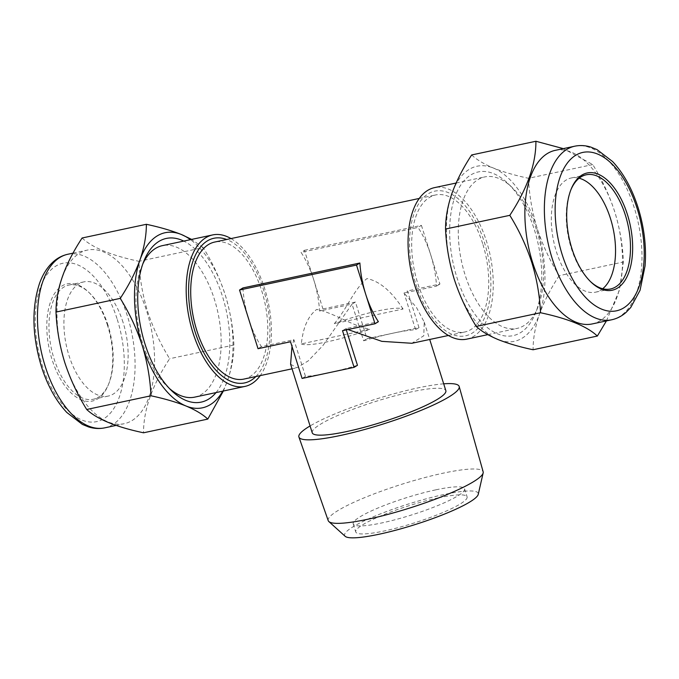 <?xml version="1.0" encoding="UTF-8"?>
<svg xmlns="http://www.w3.org/2000/svg" width="679" height="679" viewBox="0 0 679 679"><rect width="100%" height="100%" fill="white"/><g stroke="black" fill="none" stroke-linecap="round" stroke-linejoin="round"><path stroke-width="0.51" stroke-dasharray="3.4 2.55" d="M216.041 392.581A83.678 43.575 78 0 0 222.525 296.553A83.678 43.575 78 0 0 183.746 241.087M194.703 397.13A77.448 40.333 78 0 0 214.437 299.422A77.448 40.333 78 0 0 162.408 245.637M142.836 263.859A77.448 40.333 78 0 0 141.699 266.499A77.448 40.333 78 0 0 142.675 343.345A77.448 40.333 78 0 0 167.28 386.529A77.448 40.333 78 0 0 169.402 388.473M123.069 322.423A58.377 30.402 78 0 0 83.848 281.887A58.377 30.402 78 0 0 68.978 355.533A58.377 30.402 78 0 0 108.19 396.078A58.377 30.402 78 0 0 123.069 322.423M108.122 325.614A58.377 30.402 78 0 0 89.569 293.056A58.377 30.402 78 0 0 68.902 285.07A58.377 30.402 78 0 0 54.031 358.716A58.377 30.402 78 0 0 93.244 399.26A58.377 30.402 78 0 0 108.861 383.533A58.377 30.402 78 0 0 108.122 325.614M107.545 325.445A59.939 31.217 78 0 0 88.499 292.029A59.939 31.217 78 0 0 53.2 295.806A59.939 31.217 78 0 0 52.011 359.437A59.939 31.217 78 0 0 108.3 384.917A59.939 31.217 78 0 0 107.545 325.445M64.658 362.06A88.737 46.214 78 0 0 124.274 423.688A88.737 46.214 78 0 0 146.885 311.737A88.737 46.214 78 0 0 87.268 250.118A88.737 46.214 78 0 0 64.658 362.06M82.108 237.998C92.234 247.623 111.178 255.397 138.94 261.322C139.687 278.203 142.582 294.907 147.615 311.44C153.081 328.101 160.422 343.863 169.648 358.716C152.189 385.214 143.49 409.912 143.532 432.795M534.466 230.054A83.678 43.575 -102 0 1 535.519 313.078A83.678 43.575 -102 0 1 456.933 277.507A83.678 43.575 -102 0 1 458.597 188.669A83.678 43.575 -102 0 1 507.875 183.389A83.678 43.575 -102 0 1 534.466 230.054M536.775 230.707A77.448 40.333 -102 0 1 537.76 307.553A77.448 40.333 -102 0 1 517.042 328.415A77.448 40.333 -102 0 1 465.013 274.63A77.448 40.333 -102 0 1 484.747 176.922A77.448 40.333 -102 0 1 512.17 187.523A77.448 40.333 -102 0 1 536.775 230.707M602.68 288.745A58.377 30.402 -102 0 1 595.602 292.174A58.377 30.402 -102 0 1 556.381 251.629A58.377 30.402 -102 0 1 571.26 177.983A58.377 30.402 -102 0 1 579.119 178.221M590.416 281.505A58.377 30.402 -102 0 1 589.881 280.996A58.377 30.402 -102 0 1 571.328 248.438A58.377 30.402 -102 0 1 570.589 190.519A58.377 30.402 -102 0 1 570.869 189.84M555.184 150.373A88.737 46.214 -102 0 1 614.792 211.992A88.737 46.214 -102 0 1 592.181 323.942M606.423 320.904L619.375 290.323L623.458 261.975C622.702 245.094 619.808 228.382 614.775 211.856C609.318 195.187 601.967 179.434 592.75 164.581L563.332 148.633M438.464 497.851A58.377 9.005 162.5 0 1 467.093 496.85A58.377 9.005 162.5 0 1 440.858 513.366A58.377 9.005 162.5 0 1 384.373 530.953A58.377 9.005 162.5 0 1 355.737 531.954A58.377 9.005 162.5 0 1 381.98 515.429A58.377 9.005 162.5 0 1 438.464 497.851M435.926 489.814A58.377 9.005 162.5 0 1 464.563 488.812A58.377 9.005 162.5 0 1 438.32 505.337A58.377 9.005 162.5 0 1 381.836 522.923A58.377 9.005 162.5 0 1 353.207 523.925A58.377 9.005 162.5 0 1 379.442 507.4A58.377 9.005 162.5 0 1 435.926 489.814M328.22 520.649A81.225 12.528 162.5 0 1 364.547 497.673A81.225 12.528 162.5 0 1 443.302 473.144A81.225 12.528 162.5 0 1 483.151 471.803M443.701 383.822A84.026 12.96 -17.5 0 0 417.967 387.896A84.026 12.96 -17.5 0 0 310.074 425.954M345.17 536.308A70.056 10.805 162.5 0 1 373.56 516.694A70.056 10.805 162.5 0 1 443.871 494.541A70.056 10.805 162.5 0 1 478.245 494.346M243.854 379.094A70.056 36.488 78 0 0 261.704 290.714A70.056 36.488 78 0 0 214.64 242.064M242.912 287.947A70.056 36.488 78 0 0 248.777 319.359A70.056 36.488 78 0 0 261.415 346.63L293.905 339.704L291.987 346.417M482.659 243.617A70.056 36.488 78 0 0 435.595 194.958A70.056 36.488 78 0 0 417.746 283.338A70.056 36.488 78 0 0 464.809 331.989A70.056 36.488 78 0 0 482.659 243.617M290.604 364.19L296.808 367.806L308.198 360.914L323.026 345.424L352.053 304.116L319.563 311.041A70.056 36.488 78 0 0 313.69 279.629A70.056 36.488 78 0 0 301.06 252.367L418.035 227.431A70.056 36.488 -102 0 1 430.673 254.693A70.056 36.488 -102 0 1 436.538 286.105L404.047 293.031L416.448 307.443L424.222 322.058L423.781 335.757L411.856 343.277M363.621 340.79A70.056 10.805 162.5 0 1 392.997 333.177A70.056 10.805 162.5 0 1 415.607 329.705L404.047 293.031L407.425 290.96L418.994 327.634L366.999 338.719L355.44 302.045L352.053 304.116L363.621 340.79L366.999 338.719M312.23 432.778A70.056 10.805 162.5 0 1 343.71 412.951A70.056 10.805 162.5 0 1 411.499 391.851A70.056 10.805 162.5 0 1 445.848 390.654M357.46 365.294A70.056 10.805 162.5 0 1 328.084 372.898A70.056 10.805 162.5 0 1 305.474 376.37L293.905 339.704L290.527 341.766M466.804 339.127A77.448 40.333 78 0 0 486.537 241.418A77.448 40.333 78 0 0 434.509 187.633M231.013 238.575A77.448 40.333 -102 0 1 264.683 288.711A77.448 40.333 -102 0 1 260.227 375.606M347.92 329.536L345.9 328.619L346.298 329.884M342.513 330.69L345.9 328.619L378.39 321.693M355.44 302.045L322.941 308.97L319.563 311.041M322.941 308.97L304.438 250.296L301.06 252.367M304.438 250.296L421.421 225.36L418.035 227.431M421.421 225.36L439.924 284.034L407.425 290.96M439.924 284.034L436.538 286.105M418.994 327.634L415.607 329.705M305.474 376.37L302.087 378.441M261.415 346.63L258.028 348.7M471.659 154.956C476.666 159.675 483.906 164.038 493.404 168.044C503.266 171.974 514.962 175.386 528.491 178.28L592.75 164.581M528.491 178.28C529.204 194.941 532.098 211.653 537.165 228.399C542.538 244.856 549.88 260.617 559.199 275.674L623.458 261.975M559.199 275.674C550.661 288.677 544.083 301.501 539.466 314.139C535.188 326.726 533.066 338.6 533.083 349.753M497.996 339.517A89.509 46.622 -102 0 1 454.226 279.162A89.509 46.622 -102 0 1 451.925 193.422A89.509 46.622 -102 0 1 493.404 168.044A89.509 46.622 -102 0 1 537.165 228.399A89.509 46.622 -102 0 1 539.466 314.139A89.509 46.622 -102 0 1 497.996 339.517M223.349 391.028L227.524 380.63C231.794 368.043 233.924 356.169 233.907 345.017L169.648 358.716M233.907 345.017C233.194 328.347 230.3 311.644 225.224 294.898C219.86 278.432 212.519 262.68 203.199 247.623L138.94 261.322M203.199 247.623L191.622 239.407M222.763 391.146A89.509 46.622 78 0 0 227.524 380.63A89.509 46.622 78 0 0 225.224 294.898A89.509 46.622 78 0 0 190.468 239.653M301.247 343.897A54.49 8.403 -17.5 0 0 326.913 341.902A54.49 8.403 -17.5 0 0 370.021 329.239L301.247 343.897C302.41 336.512 304.031 319.257 316.677 309.42C334.102 312.858 352.019 325.979 370.021 329.239M403.071 309.013C396.315 298.819 383.941 281.921 366.923 278.585C353.946 289.127 346.791 309.217 334.297 323.671L403.071 309.013A54.49 8.403 -17.5 0 0 334.297 323.671M104.778 427.838A88.737 46.214 78 0 0 127.38 315.896A88.737 46.214 78 0 0 67.773 254.269M117.28 319.486A80.954 42.157 -102 0 1 103.828 418.722A80.954 42.157 -102 0 1 42.268 365.395A80.954 42.157 -102 0 1 55.72 266.16A80.954 42.157 -102 0 1 117.28 319.486M574.68 146.214A88.737 46.214 -102 0 1 634.288 207.842A88.737 46.214 -102 0 1 611.677 319.784M415.947 284.442A73.943 38.508 78 0 0 472.177 333.151A73.943 38.508 78 0 0 484.466 242.513A73.943 38.508 78 0 0 428.237 193.795A73.943 38.508 78 0 0 415.947 284.442M255.907 376.522A73.943 38.508 78 0 0 263.503 289.61A73.943 38.508 78 0 0 226.701 239.492M141.699 266.499L143.931 260.974M68.902 285.07L83.848 281.887M89.569 293.056L88.499 292.029M116.126 425.419L124.274 423.688M537.76 307.553L535.519 313.078M610.548 288.982L595.602 292.174M589.881 280.996L590.951 282.031M464.563 488.812L467.093 496.85M419.223 198.455L435.595 194.958M292.063 368.816L296.808 367.806M456.101 183.033L484.747 176.922M487.828 334.645L517.042 328.415M424.222 322.058L429.714 339.475M448.437 335.477L464.809 331.989M353.207 523.925L355.737 531.954M570.589 190.519L571.149 189.135M586.206 174.792L571.26 177.983M512.17 187.523L507.875 183.389M73.035 253.148L87.268 250.118M108.861 383.533L108.3 384.917M93.244 399.26L108.19 396.078M167.28 386.529L171.575 390.663"/><path stroke-width="1.02" d="M183.746 241.087A83.678 43.575 78 0 0 143.931 260.974A83.678 43.575 78 0 0 144.992 343.998A83.678 43.575 78 0 0 171.575 390.663A83.678 43.575 78 0 0 216.041 392.581M260.227 375.606A77.448 40.333 -102 0 1 244.941 386.419A77.448 40.333 -102 0 1 192.912 332.634A77.448 40.333 -102 0 1 212.654 234.926L162.408 245.637A77.448 40.333 78 0 0 142.836 263.859M120.251 298.378C129.57 313.435 136.92 329.196 142.284 345.653C147.36 362.408 150.246 379.111 150.967 395.781C164.513 398.675 176.209 402.087 186.054 406.017C195.56 410.031 202.809 414.385 207.791 419.096L143.532 432.795C115.863 426.913 96.927 419.138 86.7 409.479C77.482 394.626 70.141 378.865 64.675 362.204C59.642 345.67 56.747 328.967 55.992 312.077C55.907 289.313 64.615 264.623 82.108 237.998L146.367 224.299C146.384 235.486 144.254 247.36 139.984 259.921C135.359 272.585 128.781 285.409 120.251 298.378L55.992 312.077M579.119 178.221A58.377 30.402 -102 0 1 610.472 218.519A58.377 30.402 -102 0 1 602.68 288.745M570.869 189.84A58.377 30.402 -102 0 1 586.206 174.792A58.377 30.402 -102 0 1 625.427 215.336A58.377 30.402 -102 0 1 610.548 288.982A58.377 30.402 -102 0 1 590.416 281.505M627.447 214.615A59.939 31.217 -102 0 1 626.25 278.246A59.939 31.217 -102 0 1 590.951 282.031A59.939 31.217 -102 0 1 571.905 248.607A59.939 31.217 -102 0 1 571.149 189.135A59.939 31.217 -102 0 1 627.447 214.615M611.677 319.784L592.181 323.942A88.737 46.214 -102 0 1 532.574 262.315A88.737 46.214 -102 0 1 555.184 150.373L574.68 146.214C580.036 145.102 585.434 145.408 590.883 147.114L597.062 149.635L612.628 161.577C623.543 173.306 632.039 188.677 638.107 207.706C644.227 227.482 646.544 246.918 645.05 265.998L640.059 290.272L630.723 307.528L626.106 312.348C621.828 316.134 617.024 318.612 611.677 319.784A88.737 46.214 -102 0 1 552.069 258.156A88.737 46.214 -102 0 1 574.68 146.214M563.332 148.633L535.918 141.257C536.003 164.021 527.303 188.711 509.802 215.336C519.028 230.189 526.369 245.951 531.835 262.612C536.868 279.145 539.763 295.849 540.518 312.739C568.179 318.621 587.123 326.395 597.342 336.054L606.423 320.904M459.191 386.512L483.151 471.803A81.225 12.528 162.5 0 1 483.159 472.924A81.225 12.528 162.5 0 1 368.035 519.197A81.225 12.528 162.5 0 1 328.857 521.574A81.225 12.528 162.5 0 1 328.22 520.649L298.921 437.038A84.026 12.96 -17.5 0 0 340.111 435.536A84.026 12.96 -17.5 0 0 421.243 410.303A84.026 12.96 -17.5 0 0 459.191 386.512A84.026 12.96 -17.5 0 0 443.701 383.822M310.074 425.954A84.026 12.96 -17.5 0 0 298.921 437.038M483.159 472.924L478.245 494.346A70.056 10.805 162.5 0 1 378.958 534.263A70.056 10.805 162.5 0 1 345.17 536.308L328.857 521.574M419.223 198.455L214.64 242.064A70.056 36.488 78 0 0 196.791 330.444A70.056 36.488 78 0 0 243.854 379.094L292.063 368.816M359.887 263.011L242.912 287.947L239.534 290.018L356.509 265.082L365.76 294.423A70.056 36.488 -102 0 1 359.887 263.011L356.509 265.082M291.987 346.417L290.604 364.19L312.23 432.778A70.056 10.805 162.5 0 0 346.587 431.581A70.056 10.805 162.5 0 0 414.368 410.481A70.056 10.805 162.5 0 0 445.848 390.654L429.714 339.475M456.101 183.033L434.509 187.633A77.448 40.333 78 0 0 414.776 285.341A77.448 40.333 78 0 0 466.804 339.127L487.828 334.645M212.654 234.926A77.448 40.333 -102 0 1 231.013 238.575M169.402 388.473A77.448 40.333 78 0 0 194.703 397.13L244.941 386.419M448.437 335.477L411.856 343.277L381.819 341.35L347.92 329.536M346.298 329.884L357.46 365.294L354.082 367.356L302.087 378.441L290.527 341.766L258.028 348.7L239.534 290.018M375.012 323.764L378.39 321.693A70.056 36.488 -102 0 1 365.76 294.423L375.012 323.764L342.513 330.69L354.082 367.356M540.518 312.739L476.251 326.438C481.241 331.14 488.481 335.502 497.996 339.517C507.833 343.447 519.528 346.859 533.083 349.753L597.342 336.054M476.251 326.438C466.94 311.372 459.59 295.62 454.226 279.162C449.15 262.408 446.256 245.705 445.543 229.035L509.802 215.336M445.543 229.035C445.534 217.857 447.665 205.983 451.925 193.422C456.56 180.75 463.137 167.934 471.659 154.956L535.918 141.257M150.967 395.781L86.7 409.479M207.791 419.096L223.349 391.028M191.622 239.407L181.463 234.535C171.592 230.605 159.896 227.193 146.367 224.299M190.468 239.653A89.509 46.622 78 0 0 181.463 234.535A89.509 46.622 78 0 0 139.984 259.921A89.509 46.622 78 0 0 142.284 345.653A89.509 46.622 78 0 0 186.054 406.017A89.509 46.622 78 0 0 222.763 391.146M45.162 366.219A88.737 46.214 78 0 0 104.778 427.838C99.414 428.95 94.016 428.644 88.567 426.938L82.388 424.417L66.822 412.476C55.907 400.754 47.411 385.375 41.343 366.346C32.125 335.519 31.54 307.825 39.569 283.279C42.802 274.257 47.394 267.059 53.352 261.704C57.622 257.918 62.434 255.448 67.773 254.269A88.737 46.214 78 0 0 45.162 366.219M637.182 208.657A80.954 42.157 78 0 0 575.622 155.33A80.954 42.157 78 0 0 562.17 254.566A80.954 42.157 78 0 0 623.729 307.893A80.954 42.157 78 0 0 637.182 208.657M226.701 239.492A73.943 38.508 78 0 0 194.992 331.547A73.943 38.508 78 0 0 255.907 376.522M104.778 427.838L116.126 425.419M67.773 254.269L73.035 253.148"/></g></svg>
